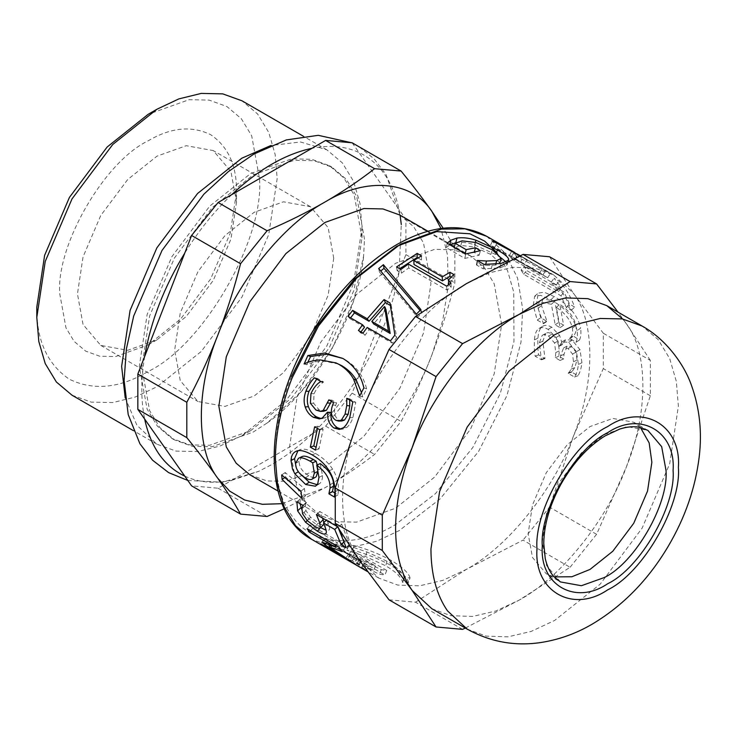 <?xml version="1.0" encoding="UTF-8"?>
<svg xmlns="http://www.w3.org/2000/svg" width="736" height="736" viewBox="0 0 736 736"><rect width="100%" height="100%" fill="white"/><g stroke="black" fill="none" stroke-linecap="round" stroke-linejoin="round"><path stroke-width="0.55" stroke-dasharray="3.68 2.76" d="M386.74 570.437L354.908 552.064L350.52 551.494L375.544 565.938L353.179 555.238L350.088 554.318L360.714 561.522L332.102 545.321L368.57 565.92L357.236 557.971L381.322 569.692L386.74 570.437L384.956 574.991L353.124 556.618L348.616 556.03L373.64 570.474L347.907 558.79L358.368 565.938L329.654 549.682L366.252 570.336L355.102 562.46L379.38 574.218L384.956 574.991M354.908 552.064L353.124 556.618M381.322 569.692L379.38 574.218M357.236 557.971L355.102 562.46M368.57 565.92L366.252 570.336M363.934 563.702L361.486 568.054M332.102 545.321L329.654 549.682M335.68 547.078L333.334 551.485M360.714 561.522L358.368 565.938M350.088 554.318L347.907 558.79M353.179 555.238L351.09 559.737M375.544 565.938L373.64 570.474M350.52 551.494L348.616 556.03M322.543 518.089L319.783 511.511L341.651 524.133L349.416 544.125L344.439 541.245L338.128 526.304L326.821 519.772L328.228 523.342C329.719 526.994 329.995 529.239 329.056 530.076L326.066 530.251M320.638 527.629L308.844 518.77L301.88 509.726M323.923 524.096L323.923 522.486M299.975 503.599L300.325 498.852L306.342 502.329L305.33 505.687L305.928 510.563L310.592 517.279L318.302 523.048C321.2 524.713 322.938 525.228 323.527 524.593L320.252 528.006M326.821 519.772L326.306 520.26M338.128 526.304L337.447 526.939M344.439 541.245L343.528 542.266M349.416 544.125L346.233 547.722M341.651 524.133L338.229 527.151L338.744 529.037M337.217 526.562L338.229 527.151M319.783 511.511L316.37 514.528M310.592 517.279L307.308 520.692M305.33 505.687L301.935 508.788M306.434 502.725L303.002 505.696M306.342 502.329L302.91 505.292M300.325 498.852L296.893 501.814M317.418 428.407L317.97 426.218L323.132 429.198L318.955 448.942L315.992 447.23M318.955 448.942L315.496 450.11M323.132 429.198L319.792 429.778M317.97 426.218L314.64 426.797M338.56 364.044L323.086 360.98C316.811 361.22 311.448 362.471 306.986 364.734L307.731 362.397M345.46 359.858L342.921 358.478L345.46 359.858C356.509 366.556 363.566 376.234 366.62 388.884L362.747 396.925L361.523 392.693M306.71 364.578L303.858 363.814M306.986 364.734L304.134 363.97M362.471 396.768L359.61 396.005M362.747 396.925L359.886 396.161M366.62 388.884L363.878 387.89M385.931 309.488L373.612 323.904M390.374 305.486L391.34 306.047L396.686 337.594L392.371 343.178L369.104 329.737L365.038 335.266L360.465 332.626L360.962 331.945M364.532 327.097L349.95 318.688L350.584 317.851M360.465 332.626L358.423 330.482M365.038 335.266L362.995 333.123M369.104 329.737L367.172 327.428M392.371 343.178L390.448 340.869M396.686 337.594L394.882 335.119M391.34 306.047L390.034 303.011M349.95 318.688L348.027 316.379M448.794 284.648L451.186 287.178L446.927 290.012L408.701 267.941L401.442 273.166L397.109 270.664L399.694 268.741M449.898 276.396L453.781 278.64L448.629 283.894M417.938 257.95L421.47 259.983L413.991 264.454M397.109 270.664L396.566 266.938M401.442 273.166L400.899 269.44M408.701 267.941L408.37 264.058M446.927 290.012L446.596 286.129M451.186 287.178L450.984 283.222M453.781 278.64L453.836 274.528M421.47 259.983L421.526 255.88M521.07 269.992L523.572 274.178L560.97 295.771L566.288 307.427L571.302 310.325C567.622 300.343 562.589 291.953 556.204 285.136L551.181 282.238L558.468 291.594L521.07 269.992L524.17 266.257L526.755 270.554L564.153 292.146L569.618 304.152L574.641 307.05C570.851 296.783 565.662 288.135 559.093 281.115L554.079 278.217L561.577 287.85L524.17 266.257M523.572 274.178L526.755 270.554M558.468 291.594L561.577 287.85M551.181 282.238L554.079 278.217M556.204 285.136L559.093 281.115M571.302 310.325L574.641 307.05M566.288 307.427L569.618 304.152M560.97 295.771L564.153 292.146M558.78 346.04L556.085 337.52L548.191 329.406C544.355 327.262 541.208 327.005 538.77 328.624C536.286 330.289 534.833 334.034 534.428 339.857C534.143 346.444 534.382 351.872 535.146 356.16L541.475 359.812L539.332 342.82L542.138 335.432L545.67 333.509C547.17 332.24 549.314 332.433 552.101 334.08L558.063 341.035L559.305 350.86L558.826 356.233L563.574 358.966L563.997 354.264L567.208 345.966L571.587 346.564L576.058 352.158L577.006 360.051L574.798 367.595L571.706 372.122L577.962 375.737C579.95 372.729 581.274 368.396 581.937 362.728L579.986 349.618L572.12 340.225L565.708 339.618L562.727 344.374L562.313 344.144L559.618 335.414L551.724 327.198C547.888 325.054 544.741 324.843 542.303 326.554C539.819 328.311 538.366 332.194 537.952 338.183C537.648 344.963 537.869 350.538 538.623 354.918L544.944 358.57L542.855 341.145L545.67 333.509L542.138 335.432C543.637 334.227 545.781 334.448 548.568 336.094L554.53 342.948L555.781 352.526L555.321 357.742L560.059 360.474L560.482 355.911L563.61 347.926L568.054 348.551L572.525 354.053L573.491 361.744L571.292 369.049L568.229 373.41L574.485 377.025C576.454 374.127 577.76 369.923 578.413 364.421L576.454 351.652L568.588 342.396L562.074 341.752L559.194 346.279L558.78 346.04L562.313 344.144M539.019 328.477L542.69 326.315L539.019 328.477M556.085 337.52L559.618 335.414M559.194 346.279L562.727 344.374M574.485 377.025L577.962 375.737M568.229 373.41L571.706 372.122M568.293 372.959L571.771 371.652M572.525 354.053L576.058 352.158M560.059 360.474L563.574 358.966M555.321 357.742L558.826 356.233M554.53 342.948L558.063 341.035M541.549 359.306L545.017 358.064M541.475 359.812L544.944 358.57M535.146 356.16L538.623 354.918M577.162 330.722C574.301 318.283 565.524 307.988 550.85 299.81L540.739 295.366L534.649 296.24L533.241 305.422L537.216 320.077L543.472 323.693L538.044 308.32L539.221 301.797L551.365 304.29L555.211 324.824L560.124 327.658L556.352 307.381C565.303 313.251 570.658 320.188 572.415 328.173C573.068 333.022 572.139 336.38 569.636 338.256L575.957 342.332C577.346 339.655 577.742 335.782 577.162 330.722L580.649 328.026C577.705 315.238 568.891 304.759 554.199 296.59L544.217 292.22L538.172 293.121L536.728 302.735L540.748 317.777L547.004 321.393L541.53 305.642L542.745 298.798L554.76 301.208L558.725 322.35L563.638 325.183L559.756 304.308C568.716 310.215 574.108 317.271 575.902 325.487C576.573 330.482 575.662 333.969 573.16 335.938L579.48 340.032C580.87 337.244 581.256 333.242 580.649 328.026M575.957 342.332L579.48 340.032M569.664 338.698L573.188 336.398M569.636 338.256L573.16 335.938M556.352 307.381L559.756 304.308M560.124 327.658L563.638 325.183M555.211 324.824L558.725 322.35M551.365 304.29L554.76 301.208M543.453 323.242L546.977 320.933M543.472 323.693L547.004 321.393M537.216 320.077L540.748 317.777M515.338 258.667L539.792 272.844L524.041 264.353L515.338 258.667L517.785 254.306M526.746 260.167L519.616 255.318L542.377 268.566L526.746 260.167L524.041 264.353M539.792 272.844L542.377 268.566M520.242 255.705L527.399 259.817M510.655 257.545L513.94 260.811L547.75 277.684L490.378 245.447L494.804 247.176L512.302 256.873L520.186 262.356L510.655 257.545L513.452 253.432L516.838 256.8L550.399 273.442L520.002 255.824M513.94 260.811L516.838 256.8M520.186 262.356L522.919 258.189L513.452 253.432M517.758 254.362L522.919 258.189M509.441 255.318L511.851 250.948M494.804 247.176L497.14 242.76M490.378 245.447L492.586 240.985M543.14 274.675L545.643 270.342M547.75 277.684L550.399 273.442M499.928 263L490.792 254.426L474.536 247.075L460.874 245.382L454.186 247.784L465.152 254.113L474.214 252.356L479.164 255.217L464.876 258.4L446.347 247.701L449.806 244.729M506.175 262.2L507.049 264.877L499.772 267.996L483.221 268.852L476.413 264.923L485.475 265.503L495.484 265.089L499.496 263.681M455.805 242.595C461.334 241.813 467.526 242.54 474.38 244.784L495.659 254.509L501.437 258.115M446.347 247.701L447.175 243.257M464.876 258.4L465.695 253.957M479.164 255.217L480.415 250.672M474.214 252.356L474.389 251.74M474.536 247.075L476.026 242.512M485.475 265.503L485.714 264.399M476.864 264.785L477.71 260.332M476.413 264.923L477.241 260.47M483.221 268.852L484.049 264.399M491.344 268.76L492.338 264.27M420.026 310.454L422.032 312.837L417.56 317.234L379.472 272.072L380.742 271.004M417.56 317.234L416.318 314.134M422.032 312.837L420.918 309.598M379.472 272.072L378.681 268.548M331.448 401.368L331.927 400.136L336.637 402.859L335.726 405.223C333.325 412.05 334.429 417.027 339.038 420.155L341.881 420.983M316.71 379.086L317.428 378.387L323.444 381.864L323.224 382.37C319.571 384.652 316.517 388.442 314.06 393.76L313.582 403.19L319.212 409.934L323.592 411.277M330.584 412.188L325.524 417.754L321.025 418.563M349.646 399.97L349.766 398.875L355.782 402.344L352.894 417.698C351.219 422.39 349.14 425.666 346.656 427.515L342.672 429.125L340.97 429.07M336.637 402.859L333.574 402.592M331.927 400.136L328.863 399.869M313.582 403.19L310.39 403.254M323.224 382.37L320.28 381.809M323.444 381.864L320.51 381.276M317.428 378.387L314.493 377.807M325.524 417.754L322.276 418.011M346.656 427.515L343.427 427.708M355.782 402.344L352.829 401.81M349.766 398.875L346.812 398.332M349.582 399.308L347.999 399.022M301.972 456.651L299.184 461.398C299.018 466.928 302.22 471.702 308.789 475.723C312.156 477.728 314.622 478.069 316.186 476.744M317.768 468.354L317.198 464.931M298.595 458.224L299.764 457.682M320.252 463.597L322.497 475.585C322.534 479.164 321.66 481.776 319.875 483.414L317.096 484.684M297.951 450.745L299.221 449.99C302.625 448.123 308.08 449.282 315.56 453.468C322.948 457.709 328.633 462.962 332.635 469.237C336.591 475.557 338.542 482.42 338.496 489.817L337.944 494.859L334.926 493.12M296.7 451.067L296.222 451.251M299.028 472.668L296.222 467.498M337.944 494.859L334.411 497.012M297.16 488.032L285.614 476.928L285.191 472.53L304.391 488.603L305.477 495.852L300.941 491.602M305.477 495.852L301.999 498.622M304.391 488.603L300.886 491.151M285.191 472.53L281.676 474.932M285.614 476.928L284.749 477.554M358.671 560.51L326.839 542.128L323.444 539.626L348.468 554.07L327.621 540.62L325.367 538.283L337.631 542.846L312.607 528.402L310.169 524.934L342.001 543.315L345.175 547.74L332.028 542.745L358.671 560.51L356.058 564.77M326.839 542.128L324.226 546.388M354.485 557.364L351.753 561.531M332.028 542.745L330.28 545.21M345.175 547.74L342.166 551.623M342.001 543.315L338.91 547.069M310.169 524.934L307.078 528.687M312.607 528.402L310.73 530.803M337.631 542.846L335.754 545.247M325.367 538.283L322.46 542.276M327.621 540.62L325.606 543.49M348.468 554.07L345.764 558.256M323.444 539.626L320.74 543.812M410.035 577.861C408.811 573.086 402.656 567.336 391.589 560.62C380.061 554.282 367.531 549.24 354.007 545.505L348.579 545.753L366.979 552L387.026 561.264C393.236 564.935 397.615 568.238 400.182 571.173C402.748 574.089 404.046 576.297 404.064 577.788L410.035 577.861L408.572 582.415C407.523 577.631 401.47 571.872 390.411 565.147C378.874 558.808 366.252 553.785 352.544 550.068L346.95 550.316L365.562 556.554L385.71 565.809C391.911 569.489 396.262 572.792 398.765 575.727C401.267 578.652 402.491 580.86 402.426 582.351L408.572 582.415M404.331 577.944L402.702 582.507M404.064 577.788L402.426 582.351M348.579 545.753L346.95 550.316M348.303 545.597L346.674 550.16M354.007 545.505L352.544 550.068M466.293 283.71C424.644 306.342 378.911 363.234 359.14 416.999C348.202 445.446 342.682 472.448 342.571 497.996C342.682 523.425 348.202 544.042 359.14 559.857L378.81 578.091L397.762 585.074L419.538 585.828L442.851 580.373L466.293 569.425C507.932 546.793 553.674 489.9 573.436 436.135C595.314 382.564 595.314 321.586 573.436 293.278L553.776 275.043L534.824 268.06L513.047 267.306L489.734 272.762L466.293 283.71M501.639 324.521L494.196 283.746L484.352 267.499L470.58 255.87L453.624 249.752L434.626 249.357L395.591 263.295L356.555 294.428L320.602 342.452L296.994 397.606L289.542 446.973L296.994 487.756L306.829 504.004L320.611 515.632L337.566 521.75L356.555 522.146L395.591 508.199L434.626 477.066L470.58 429.042L494.196 373.897L501.639 324.521M462.567 629.354L415.527 602.195L389.013 599.822M465.336 628.056L519.312 600.042L570.078 567.281L523.038 540.123L466.293 569.425L415.527 602.195M570.078 567.281L596.592 534.299L626.456 466.753L650.348 395.747L650.348 360.401L603.308 333.242L603.308 368.589L573.436 436.135L549.553 507.141L523.038 540.123M650.348 395.747L603.308 368.589M596.592 534.299L549.553 507.141M650.348 360.401L626.456 323.886L618.028 312.138M549.553 256.763L573.436 293.278L603.308 333.242M431.83 608.709L450.782 615.692L472.558 616.446L495.871 610.99L519.312 600.042C560.961 577.41 606.694 520.508 626.456 466.753C648.342 413.181 648.342 352.194 626.456 323.886L622.665 318.982M184.791 476.155C198.536 482.457 214.185 483.856 231.739 480.35L218.114 488.216L191.599 485.852M218.114 488.216L267.076 516.479M284.326 508.769L324.898 487.793C342.737 477.452 359.297 466.32 374.587 454.416L401.092 421.434C412.749 399.832 423.062 377.522 432.041 354.504C440.938 331.439 448.546 307.565 454.848 282.882L454.848 247.535L443.182 228.197M231.739 480.35L312 434.01C329.553 417.248 345.202 397.78 358.956 375.608L352.139 393.162L325.625 426.144L312 434.01C298.954 446.412 285.577 456.578 271.869 464.508L258.796 471.298L231.739 480.35M325.625 426.144L374.587 454.416M352.139 393.162L401.092 421.434M359.315 146.933L374.173 158.921L386.014 174.432L400.126 215.197L399.078 209.576L405.895 219.264L405.895 254.619L399.078 272.173C393.006 307.308 379.629 341.78 358.956 375.608L399.078 272.173L401.276 224.508M405.895 254.619L454.848 282.882M405.895 219.264L454.848 247.535M352.139 142.793L399.078 209.576C393.006 181.461 379.629 162.435 358.956 152.481C345.202 146.188 329.553 144.79 312 148.286M231.739 194.626C214.185 211.388 198.536 230.865 184.791 253.037M144.661 356.463C140.861 379.528 140.861 400.393 144.661 419.069M282.09 503.682L324.898 487.793C366.537 465.161 412.27 408.268 432.041 354.504L442.713 320.51L448.123 286.543L447.516 255.107L440.974 228.482M236.523 202.069L230.938 171.488L213.228 150.586L186.263 145.7L156.989 156.152L127.714 179.501L100.749 215.519L83.039 256.882L77.455 293.912L83.039 324.493L100.749 345.405L127.714 350.29L156.989 339.83L186.263 316.48L213.228 280.462L230.938 239.099L236.523 202.069L236.523 191.866C236.826 165.646 228.197 146.584 210.634 134.66C191.535 125.414 170.706 127.475 148.148 140.843C104.429 161.524 55.826 245.704 59.772 293.912L65.982 327.888L74.18 341.43L85.661 351.127L99.792 356.224L115.616 356.546L148.148 344.936L180.679 318.992L210.643 278.972L230.313 233.008L236.523 191.866M36.8 307.179C36.423 340.216 47.288 364.237 69.414 379.261C93.481 390.917 119.729 388.314 148.148 371.468C203.237 345.405 264.482 239.347 259.495 178.6L251.684 135.792L241.353 118.726L226.881 106.518L209.079 100.096L189.134 99.682L148.148 114.319M71.999 395.195L91.218 402.123L112.746 402.574L135.12 397.081L156.989 386.777L201.222 351.486L241.969 297.059L268.732 234.563L277.178 178.6L275.163 154.505L268.732 132.388L257.582 113.97L241.969 100.795M125.203 397.845L136.914 425.252L156.842 444.167L176.06 451.104L197.588 451.554L219.954 446.062L241.822 435.749L286.065 400.467L326.812 346.04L353.574 283.535L362.011 227.58L360.005 203.486L353.574 181.369L342.424 162.95L326.812 149.776L300.463 141.974L270.866 145.535M362.011 237.792L354.191 194.976L343.859 177.91L329.397 165.701L311.595 159.28L291.649 158.866L250.663 173.503L209.677 206.19L171.93 256.616L147.126 314.52L139.316 366.362L147.126 409.179L157.467 426.245L171.93 438.454L189.732 444.875L209.677 445.289L250.663 430.652L291.649 397.955L329.397 347.53L354.191 289.625L362.011 237.792L362.011 227.58M364.504 239.228L356.684 196.411L346.352 179.345L331.89 167.136L314.088 160.715L294.142 160.301L253.156 174.938L212.17 207.626L174.414 258.051L149.62 315.956L141.8 367.798L149.62 410.614L159.951 427.68L174.414 439.889L192.225 446.31L212.17 446.724L253.156 432.087L267.186 422.961L301.254 391.699L331.89 348.974L353.574 301.07L363.612 255.944L364.504 239.228M249.909 474.812L266.864 480.93L285.862 481.326L324.898 467.388L363.934 436.255L399.878 388.231L423.494 333.077L430.937 283.71L423.494 242.935L413.66 226.679L399.878 215.05M640.421 427.496L633.751 422.234L612.784 418.434L590.014 426.567L567.244 444.728L546.268 472.742L532.496 504.914L528.154 533.71L532.496 557.502L546.268 573.758L554.162 576.904M333.73 258.198L328.146 227.617L310.436 206.706L283.47 201.82L254.196 212.272L224.922 235.63L197.956 271.648L180.246 313.002L174.662 350.032L180.246 380.613L197.956 401.525L224.922 406.41L254.196 395.959L283.47 372.609L310.436 336.591L328.146 295.228L333.73 258.198M320.574 527.592L320.142 528.089M328.228 523.342L324.889 526.608M318.302 523.048L315.045 526.516M305.928 510.563L302.588 513.829M308.844 518.77L307.188 520.573M323.086 360.98L320.381 359.922M568.588 342.396L572.12 340.225M576.454 351.652L579.986 349.618M578.413 364.421L581.937 362.728M571.292 369.049L574.798 367.595M573.491 361.744L577.006 360.051M568.054 348.551L571.587 346.564M560.482 355.911L563.997 354.264M555.781 352.526L559.305 350.86M548.568 336.094L552.101 334.08M539.332 342.82L542.855 341.145M534.428 339.857L537.952 338.183M548.191 329.406L551.724 327.198M550.85 299.81L554.199 296.59M572.415 328.173L575.902 325.487M538.044 308.32L541.53 305.642M533.241 305.422L536.728 302.735M460.874 245.382L462.088 240.847M490.792 254.426L492.375 249.863M495.484 265.089L495.76 264.068M499.772 267.996L500.986 263.47M507.012 263.635L507.84 261.271M495.659 254.509L496.46 252.402M474.38 244.784L475.254 242.282M339.038 420.155L335.837 420.274M335.726 405.223L332.635 405.03M319.212 409.934L316.002 410.081M314.06 393.76L310.96 393.594M352.894 417.698L349.775 417.56M308.789 475.723L305.256 477.802M299.184 461.398L295.66 463.22M319.875 483.414L316.342 485.53M322.497 475.585L318.964 477.434M338.496 489.817L334.954 491.814M332.635 469.237L329.13 470.736M315.56 453.468L312.073 454.802M391.589 560.62L390.411 565.147M400.182 571.173L398.765 575.727M387.026 561.264L385.71 565.809M366.979 552L365.562 556.554M486.606 236.265L505.301 253.147L517.601 278.217L522.68 308.973L520.968 342.258L506.948 395.609L478.658 451.315L440.165 498.87L399.124 530.656L376.611 541.264L353.584 546.912L331.43 546.452L311.641 539.322M291.511 376.455C270.25 428.499 270.25 487.729 291.511 515.237C310.712 545.284 355.138 549.258 395.591 524.529L435.454 493.654L472.843 447.46L500.333 393.346L513.949 341.513L513.756 292.192L507.518 270.572L497.104 252.844M467.176 629.114L486.128 636.097L507.914 636.852L531.226 631.396L554.659 620.448L600.208 584.126L642.151 528.098L669.696 463.763L678.38 406.162L676.32 381.358L669.696 358.588L658.214 339.627L642.151 326.057M633.751 422.234L647.892 430.394L626.925 426.595L604.155 434.728L581.385 452.888L560.409 480.902L546.636 513.075L542.294 541.88L546.636 565.662L560.409 581.928L546.268 573.758M325.8 533.591L326.609 532.726M344.19 359.15L341.688 357.788M562.074 341.752L565.708 339.618M563.61 347.926L567.208 345.966M539.221 301.797L542.745 298.798M534.649 296.24L538.172 293.121M512.302 256.873L517.114 259.652M541.687 273.838L524.906 264.141M507.049 264.877L508.613 260.231M322.782 418.582L319.396 418.904M342.672 429.125L339.305 429.428M319.084 484.012L315.45 486.229M553.776 275.043L544.189 269.505M378.81 578.091L367.577 571.614M148.148 344.936L156.989 339.83M326.812 149.776L303.37 136.243M156.842 444.167L133.4 430.643M250.663 430.652L241.822 435.749M331.89 167.136L329.397 165.701M174.414 439.889L171.93 438.454M355.433 144.688L351.532 142.738M187.809 480.461L222.465 482.227L258.796 471.298M267.186 422.961C315.514 389.326 358.653 314.612 363.612 255.944M470.58 255.87L427.91 231.233M320.611 515.632L277.932 490.995M310.436 206.706L213.228 150.586M100.749 345.405L197.956 401.525"/><path stroke-width="1.1" d="M334.926 493.12L332.47 491.446L328.937 493.58L330.05 488.097C330.326 479.513 325.892 471.868 316.747 465.134L318.964 477.434L317.75 483.672L315.45 486.229L305.688 484.5L294.869 473.837L292.505 469.099L291.014 460.506C291.244 455.961 292.808 452.953 295.716 451.49L296.222 451.251M326.066 530.251L320.638 527.629M323.923 522.486L322.543 518.089M323.527 524.593L323.923 524.096M301.88 509.726L299.975 503.599M326.821 519.772L323.444 522.937L324.889 526.608C326.416 530.362 326.729 532.689 325.818 533.582L325.8 533.591C325.082 534.814 322.276 534.023 317.391 531.199L305.615 522.284L297.638 510.894L296.893 501.814L302.91 505.292L301.935 508.788L302.588 513.829L307.308 520.692L315.045 526.516C317.943 528.181 319.682 528.678 320.252 528.006L323.711 524.455M337.447 526.939L334.751 529.46L323.444 522.937M343.528 542.266L341.246 544.842L334.751 529.46M338.744 529.037L346.233 547.722L341.246 544.842M320.252 528.006L319.81 523.002L316.37 514.528L337.217 526.562M315.992 447.23L313.803 445.97L317.418 428.407M313.803 445.97L310.344 447.129L314.64 426.797L319.792 429.778L315.496 450.11L310.344 447.129M361.523 392.693L356.288 380.153C353.068 374.449 348.349 369.702 342.139 365.893L336.021 362.903L320.381 359.922C314.06 360.244 308.642 361.597 304.134 363.97L307.85 355.543L324.834 352.986L342.921 358.478C353.961 365.185 360.953 374.983 363.878 387.89L359.61 396.005L353.584 379.095C350.41 373.308 345.718 368.506 339.498 364.697L336.021 362.903M307.731 362.397L310.592 356.537L326.812 354.237L342.939 358.487M310.592 356.537L307.85 355.543M388.387 330.988L390.181 333.472L373.612 323.904L371.818 321.43L388.387 330.988L384.505 306.581L371.818 321.43M390.181 333.472L385.931 309.488L384.505 306.581M350.584 317.851L354.467 312.855L369.04 321.264L385.36 302.588L390.374 305.486M360.465 332.626L364.532 327.097L362.6 324.788L348.027 316.379L352.673 310.371L367.246 318.789L384.045 299.561L390.034 303.011L394.882 335.119L390.448 340.869L367.172 327.428L362.995 333.123L358.423 330.482L362.6 324.788M385.36 302.588L384.045 299.561M369.04 321.264L367.246 318.789M354.467 312.855L352.673 310.371M399.694 268.741L417.137 257.48L417.192 253.377L421.526 255.88L413.825 260.47L413.991 264.454L442.419 280.867L449.898 276.396L449.954 272.292L453.836 274.528L448.472 279.965L448.794 284.648M449.898 276.396L450.524 276.754M417.137 257.48L417.938 257.95M448.472 279.965L450.984 283.222L446.596 286.129L408.37 264.058L400.899 269.44L396.566 266.938L417.192 253.377M442.419 280.867L442.253 276.883L449.954 272.292M413.825 260.47L442.253 276.883M517.666 254.527L520.242 255.705L517.785 254.306M511.686 251.252L517.758 254.362M496.874 243.266L497.14 242.76L511.851 250.948M520.002 255.824L492.586 240.985L497.14 242.76M449.77 244.757L456.357 242.512M499.496 263.681L501.382 258.373L492.375 249.863L476.026 242.512L462.088 240.847L455.17 243.294L466.136 249.633L475.465 247.82L480.415 250.672L465.695 253.957L447.175 243.257L450.809 240.24L457.01 238.059C462.705 237.25 469.025 237.976 475.98 240.221L497.398 249.955C504.215 253.874 507.95 256.91 508.604 259.072L508.613 260.231L500.986 263.47L484.049 264.399L477.241 260.47L486.468 261.013L496.717 260.553L501.382 258.373M501.437 258.115L506.175 262.2M474.214 252.356L475.465 247.82M465.152 254.113L466.136 249.633M454.186 247.784L455.17 243.294M485.714 264.399L486.468 261.013M380.742 271.004L384.045 268.327L420.026 310.454M420.918 309.598L416.318 314.134L378.681 268.548L383.392 264.693L420.918 309.598M384.045 268.327L383.392 264.693M340.97 429.07L337.373 427.717C332.451 424.24 330.326 419.143 330.998 412.427L327.41 412.234L322.276 418.011L319.396 418.904L313.306 417.294C309.46 414.994 306.756 411.544 305.201 406.944C303.582 402.233 303.802 396.98 305.882 391.193C308.255 385.388 311.135 380.926 314.493 377.807L320.51 381.276L320.28 381.809C316.59 384.183 313.481 388.111 310.96 393.594L310.39 403.254L316.002 410.081L320.298 411.406L323.233 410.357L328.863 399.869L333.574 402.592L332.635 405.03C330.16 412.059 331.228 417.137 335.837 420.274L338.634 421.084L341.881 420.983L344.577 420.008L348.183 414.294L349.784 405.904L349.582 399.308M320.298 411.406L323.592 411.277L326.416 410.292L331.448 401.368M321.025 418.563L316.581 416.926C312.736 414.635 310.022 411.231 308.439 406.714C306.792 402.095 306.976 396.971 308.982 391.359L316.71 379.086M338.634 421.084L341.403 420.044L345.074 414.147L346.757 405.536L346.812 398.332L352.829 401.81L349.775 417.56C348.054 422.4 345.938 425.776 343.427 427.708L339.305 429.428L334.098 428.058C329.185 424.562 327.088 419.364 327.824 412.473L327.41 412.234M330.998 412.427L327.824 412.473M347.999 399.022L346.628 398.774M349.784 405.904L346.757 405.536M295.66 463.22C295.486 468.915 298.687 473.772 305.256 477.802C308.623 479.808 311.089 480.12 312.653 478.731L314.327 473.202L312.653 462.778L309.985 461.104C304.226 457.967 300.389 457.028 298.457 458.289L295.66 463.22M315.707 477.066L312.101 479.118L315.707 477.066M316.186 476.744L317.851 471.408L317.768 468.354M317.198 464.931L316.167 461.233L312.653 462.778M316.167 461.233L313.49 459.558C307.74 456.421 303.904 455.446 301.972 456.651L301.714 456.771M317.096 484.684L309.212 482.227L299.028 472.668M332.47 491.446L333.592 486.128C333.85 477.793 329.406 470.286 320.252 463.597L316.747 465.134M296.222 467.498L294.547 458.684L297.951 450.745M332.479 491.703L328.937 493.58M296.7 451.067L295.716 451.49C299.138 449.521 304.584 450.625 312.073 454.802C319.461 459.043 325.146 464.352 329.13 470.736C333.077 477.167 335.018 484.196 334.954 491.814L334.411 497.012L328.946 493.856M300.941 491.602L297.16 488.032M300.886 491.151L301.999 498.622L282.109 479.449L281.676 474.932L300.886 491.151M284.749 477.554L282.109 479.449M324.484 545.974L324.226 546.388L320.74 543.812L345.764 558.256L324.778 544.686L322.46 542.276L334.613 546.71L309.58 532.257L307.078 528.687L338.91 547.069L342.166 551.623L329.158 546.784L356.058 564.77L324.226 546.388M330.28 545.21L329.158 546.784M310.73 530.803L309.58 532.257M335.754 545.247L334.613 546.71M325.606 543.49L324.778 544.686M570.078 281.557L519.312 314.318L462.567 343.629L436.052 376.602L412.169 447.608L382.297 515.154L382.297 550.5L412.169 590.474L436.052 626.98L389.013 599.822L359.14 559.857L335.257 523.351L335.257 487.996L359.14 416.999L389.013 349.453L415.527 316.471L466.293 283.71L523.038 254.398L549.553 256.763L596.592 283.921L570.078 281.557L523.038 254.398M382.297 550.5L335.257 523.351M436.052 626.98L462.567 629.354L465.336 628.056M618.028 312.138L596.592 283.921M462.567 343.629L415.527 316.471M436.052 376.602L389.013 349.453M382.297 515.154L335.257 487.996M622.665 318.982L606.795 305.652L587.843 298.669L566.067 297.914L542.754 303.37L519.312 314.318C477.673 336.95 431.931 393.852 412.169 447.608C401.23 476.063 395.701 503.065 395.591 528.614C395.701 554.033 401.23 574.65 412.169 590.474L431.83 608.709L467.176 629.114C490.093 641.856 514.528 646.346 540.482 642.583C558.688 639.805 575.911 633.668 592.158 624.165C622.978 605.774 648.315 579.839 668.187 546.36C685.096 517.739 695.437 487.894 699.2 456.826C702.199 431.922 699.623 408.13 691.49 385.452C684.296 364.605 666.163 339.351 642.151 326.057L622.362 318.927L600.208 318.467L577.171 324.116L554.659 334.724L509.119 371.054L467.176 427.082L439.631 491.418L430.937 549.019C431.048 574.439 436.577 595.065 447.516 610.88L467.176 629.114M240.562 514.114L191.599 485.852L137.844 409.372L186.806 437.635C198.453 451.95 208.766 465.483 217.746 478.225C226.651 490.921 234.25 502.881 240.562 514.114L267.076 516.479L284.326 508.769M312 148.286C285.246 153.999 258.492 169.446 231.739 194.626L325.625 140.42L374.587 168.691C359.297 180.596 342.737 191.728 324.898 202.069C306.976 212.373 287.702 221.932 267.076 230.754L240.562 263.736C234.25 288.42 226.651 312.294 217.746 335.358C208.766 358.386 198.453 380.687 186.806 402.288L186.806 437.635M184.791 253.037C164.11 286.856 150.733 321.338 144.661 356.463L191.599 235.474L240.562 263.736M137.844 409.372L137.844 374.026L186.806 402.288M137.844 374.026L144.661 356.463M191.599 235.474L218.114 202.492L267.076 230.754M218.114 202.492L231.739 194.626M325.625 140.42L352.139 142.793L401.092 171.056L374.587 168.691M443.182 228.197L432.041 211.646C423.062 198.904 412.749 185.371 401.092 171.056M144.661 419.069C150.733 447.175 164.11 466.21 184.791 476.155M401.276 224.508L400.108 215.188L401.276 224.508M440.974 228.482L432.041 211.646C412.27 180.706 366.537 176.622 324.898 202.069C283.25 224.71 237.516 281.603 217.746 335.358C195.868 388.939 195.868 449.917 217.746 478.225L229.614 491.068L244.656 500.002L262.402 504.307L282.09 503.682M303.37 136.243L241.969 100.795L222.75 93.868L201.222 93.417L178.857 98.9L156.989 109.213L148.148 114.319L107.162 147.007L69.414 197.432L44.62 255.337L36.8 307.179L36.8 317.382L38.806 341.476L45.236 363.593L56.387 382.012L71.999 395.195L133.4 430.643M156.989 109.213L112.746 144.495L71.999 198.922L45.236 261.427L36.8 317.382M270.866 145.535L241.822 158.194L197.588 193.476L156.842 247.903L130.079 310.408L121.633 366.362L125.203 397.845M427.91 231.233L399.878 215.05L382.922 208.941L363.934 208.536L324.898 222.484L285.862 253.616L249.909 301.64L226.292 356.785L218.85 406.162L226.292 446.936L236.136 463.183L249.909 474.812L277.932 490.995M554.162 576.904L571.89 576.757L590.014 569.425L612.784 551.264L633.751 523.25L647.533 491.087L651.875 462.282L649.161 442.925L640.421 427.496M320.574 527.592L317.391 531.199M323.159 519.763L319.81 523.002M300.978 507.638L297.638 510.894M307.188 520.573L305.615 522.284M342.139 365.893L339.498 364.697M356.288 380.153L353.584 379.095M455.805 242.595L457.01 238.059M449.806 244.729L450.809 240.24M495.76 264.068L496.717 260.553M507.84 261.271L508.604 259.072M496.46 252.402L497.398 249.955M475.254 242.282L475.98 240.221M348.183 414.294L345.074 414.147M344.577 420.008L341.403 420.044M330.777 403.153L327.676 402.978M326.416 410.292L323.233 410.357M308.982 391.359L305.882 391.193M308.439 406.714L305.201 406.944M316.581 416.926L313.306 417.294M337.373 427.717L334.098 428.058M317.851 471.408L314.327 473.202M313.49 459.558L309.985 461.104M309.212 482.227L305.688 484.5M333.592 486.128L330.05 488.097M294.547 458.684L291.014 460.506M298.402 471.693L294.869 473.837M367.577 571.614L311.641 539.322L295.578 525.752L284.096 506.791L277.472 484.021L275.402 459.218C275.512 433.67 281.042 406.668 291.98 378.221L318.568 325.873L356.813 277.978L400.485 244.159L441.444 229.117L464.986 228.832L486.606 236.265M497.104 252.844L484.693 241.169L469.964 233.79L436.696 231.61L396.906 246.22L354.485 279.073L317.336 325.606L291.511 376.455M678.38 467.388C681.545 425.169 642.666 402.721 607.688 426.567C572.709 443.109 533.83 510.453 536.986 549.019C533.83 591.238 572.709 613.686 607.688 589.84C642.666 573.289 681.545 505.954 678.38 467.388M673.081 470.442C676.007 431.397 640.044 410.633 607.688 432.685C575.331 447.994 539.368 510.287 542.294 545.956C539.368 585.01 575.331 605.774 607.688 583.712C640.044 568.413 676.007 506.12 673.081 470.442M666.016 470.442L661.673 446.66L647.892 430.394L639.888 427.377C634.073 426.116 627.348 426.678 619.712 429.07L604.974 435.97C587.834 446.632 573.086 462.843 560.749 484.601C549.682 505.172 544.014 524.768 543.757 543.38L545.238 558.541C547.032 566.288 549.939 572.332 553.96 576.684L560.409 581.928L581.385 585.727L604.155 577.594C634.754 563.114 668.776 504.188 666.016 470.442M301.834 456.706L299.764 457.682M311.641 539.322C262.108 513.167 261.961 416.604 309.755 336.334C334.098 294.943 363.317 264.242 397.403 244.232C431.59 225.253 461.325 222.594 486.616 236.265L514.804 252.54M606.795 305.652L642.151 326.057M359.315 146.933L355.433 144.688M351.532 142.738L318.265 135.323L286.35 139.923L253.966 154.026L228.316 171.644L203.909 194.157L161.994 250.47L133.694 316.011L126.39 348.938L124.108 380.411L128.202 414.57L139.923 443.79L152.591 460.23L168.645 472.632L187.809 480.461"/></g></svg>

